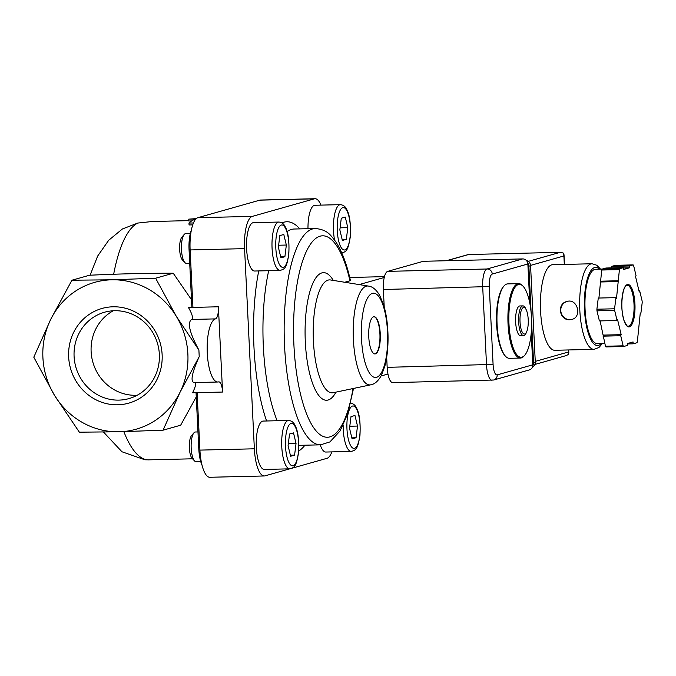 <?xml version="1.0" encoding="UTF-8"?>
<svg xmlns="http://www.w3.org/2000/svg" width="676" height="676" viewBox="0 0 676 676"><rect width="100%" height="100%" fill="white"/><g stroke="black" fill="none" stroke-linecap="round" stroke-linejoin="round"><path stroke-width="1.01" d="M523.477 307.512A13.275 4.132 -91.4 0 1 526.215 309.752A13.275 4.132 -91.4 0 1 526.731 331.603A13.275 4.132 -91.4 0 1 520.334 325.283A13.275 4.132 -91.4 0 1 523.477 307.512M526.731 331.603L526.165 332.947A14.889 4.639 -91.4 0 1 523.596 335.642A14.889 4.639 -91.4 0 1 518.627 321.463A14.889 4.639 -91.4 0 1 522.514 305.932A14.889 4.639 -91.4 0 1 522.886 305.873A14.889 4.639 -91.4 0 1 525.582 308.442L526.215 309.752M523.596 335.642L520.596 335.71A14.889 4.639 -91.4 0 1 515.619 321.531A14.889 4.639 -91.4 0 1 519.514 306A14.889 4.639 -91.4 0 1 519.878 305.949L522.886 305.873M518.458 284.503A36.47 11.365 -91.4 0 1 523.139 286.294A36.47 11.365 -91.4 0 1 531.598 320.559A36.47 11.365 -91.4 0 1 524.779 355.187A36.47 11.365 -91.4 0 1 509.298 328.587A36.47 11.365 -91.4 0 1 518.458 284.503M524.779 355.187L524.17 355.906A37.222 11.593 -91.4 0 1 520.419 358.052A37.222 11.593 -91.4 0 1 507.98 322.613A37.222 11.593 -91.4 0 1 517.715 283.776A37.222 11.593 -91.4 0 1 518.636 283.641A37.222 11.593 -91.4 0 1 522.489 285.602L523.139 286.294M520.419 358.052L509.459 358.314A37.222 11.593 -91.4 0 1 505.606 356.353A37.222 11.593 -91.4 0 1 496.978 321.387A37.222 11.593 -91.4 0 1 503.933 286.049A37.222 11.593 -91.4 0 1 506.755 284.038A37.222 11.593 -91.4 0 1 507.676 283.903L518.636 283.641M505.606 356.353L504.964 355.66A36.47 11.365 -91.4 0 1 496.505 321.396A36.47 11.365 -91.4 0 1 503.316 286.768L503.933 286.049M54.477 395.291L79.362 432.184L119.111 431.778A76.295 72.273 74.2 0 1 54.477 395.291A76.295 72.273 74.2 0 1 50.759 319.3A76.295 72.273 74.2 0 1 111.675 279.805A76.295 72.273 74.2 0 1 176.301 316.3A76.295 72.273 74.2 0 1 180.019 392.291A76.295 72.273 74.2 0 1 119.111 431.778L163.06 430.19L180.019 392.291L199.217 356.615L198.896 350.058L176.301 316.3L155.624 278.216L111.675 279.805L71.935 280.21L50.759 319.3L33.8 357.198L54.477 395.291M112.993 306.794A49.204 46.61 74.2 0 1 157.069 379.329A49.204 46.61 74.2 0 1 76.109 381.264A49.204 46.61 74.2 0 1 112.993 306.794M196.37 396.719L180.669 425.204L163.06 430.19M71.935 280.21L89.536 275.233C120.015 273.814 147.909 273.146 173.233 273.231L155.624 278.216M196.268 218.61L188.756 219.151L195.829 218.982A120.962 37.679 88.6 0 0 188.976 223.063L193.463 222.962M103.521 432.074L121.959 451.771L144.875 459.781L148.728 459.849A119.103 37.095 88.6 0 1 123.86 431.66M222.565 392.046L218.39 306.786A11.162 3.481 88.6 0 1 215.492 318.886A31.637 9.853 88.6 0 0 207.219 351.892A31.637 9.853 88.6 0 0 217.79 382.016A31.637 9.853 88.6 0 0 218.576 381.898A11.162 3.481 88.6 0 1 218.855 381.855A11.162 3.481 88.6 0 1 222.565 392.046L192.618 392.756C195.296 387.171 196.226 383.765 195.406 382.548M217.79 382.016L194.029 382.582C190.235 381.475 191.967 372.814 199.217 356.615M198.896 350.058C189.517 332.651 187.108 322.452 191.671 319.452C193.361 318.202 192.288 314.213 188.452 307.504L192.939 307.394L190.125 249.943A29.778 9.278 88.6 0 1 197.865 217.689L259.863 200.147A29.778 9.278 88.6 0 1 260.598 200.028L315.05 198.727A29.778 9.278 88.6 0 0 314.315 198.845L252.309 216.388A29.778 9.278 88.6 0 0 244.577 248.641L254.362 448.805A29.778 9.278 88.6 0 0 264.265 475.972A29.778 9.278 88.6 0 0 265 475.853L289.835 468.823M196.048 392.68L198.803 449.016A22.333 6.954 88.6 0 0 202.023 465.189M191.401 229.967A22.333 6.954 88.6 0 0 189.06 249.816L191.874 307.419M191.452 298.707L191.485 299.358M191.494 299.62L191.088 298.716M173.233 273.231L191.638 299.933M90.111 275.208L97.648 256.086L108.692 240.276L122.398 228.978L137.794 223.055L152.337 221.5L188.832 220.63M191.671 220.942L188.849 221.01L188.756 219.151M192.744 224.863L189.069 224.956L188.976 223.063M197.105 392.655L199.919 450.106A29.778 9.278 88.6 0 0 209.814 477.273L264.265 475.972M380.25 333.699A18.607 5.797 88.6 0 0 374.065 316.714A18.607 5.797 88.6 0 0 368.716 335.457A18.607 5.797 88.6 0 0 374.96 353.928A18.607 5.797 88.6 0 0 380.25 333.699M292.269 468.138L326.998 458.311A29.778 9.278 88.6 0 0 331.848 451.898M320.999 205.115A29.778 9.278 88.6 0 0 315.05 198.727M353.016 388.548A100.749 31.383 -91.4 0 1 306.701 414.177A100.749 31.383 -91.4 0 1 302.383 261.68A100.749 31.383 -91.4 0 1 349.957 280.777L344.743 282.255M349.957 280.777L350.421 280.523C346.754 263.902 341.811 250.889 335.6 241.501C330.539 235.307 327.995 229.781 315.354 228.513L294.144 229.02A108.194 33.699 -91.4 0 0 287.114 231.606M280.109 270.417L254.649 271.025A24.192 7.537 -91.4 0 1 246.571 247.991A24.192 7.537 -91.4 0 1 252.9 222.75A24.192 7.537 -91.4 0 1 253.5 222.657L278.951 222.049C281.943 222.379 284.072 224.018 285.331 226.967C288.314 232.341 289.463 241.518 288.787 254.506C286.413 268.761 284.689 268.989 280.109 270.417A24.192 7.537 -91.4 0 1 272.031 247.382A24.192 7.537 -91.4 0 1 278.351 222.142A24.192 7.537 -91.4 0 1 278.951 222.049M307.986 228.682A24.192 7.537 -91.4 0 1 314.357 205.352A24.192 7.537 -91.4 0 1 314.957 205.259L340.417 204.651C343.4 204.989 345.529 206.628 346.796 209.568C349.771 214.943 350.928 224.119 350.252 237.107C347.878 251.371 346.146 251.599 341.566 253.027M350.117 403.065C353.109 403.403 355.23 405.042 356.497 407.983C359.48 413.357 360.629 422.534 359.953 435.521C357.579 449.777 355.846 450.005 351.275 451.433L325.815 452.041A24.192 7.537 -91.4 0 1 320.238 444.842M289.81 468.831L264.358 469.44A24.192 7.537 -91.4 0 1 256.272 446.397A24.192 7.537 -91.4 0 1 262.601 421.156A24.192 7.537 -91.4 0 1 263.201 421.063L288.66 420.455C291.643 420.793 293.773 422.432 295.04 425.373C298.015 430.747 299.172 439.924 298.496 452.912C296.122 467.175 294.39 467.395 289.81 468.831A24.192 7.537 -91.4 0 1 281.731 445.788A24.192 7.537 -91.4 0 1 288.06 420.548A24.192 7.537 -91.4 0 1 288.66 420.455M381.095 375.974L387.956 374.031M384.255 277.481L359.176 284.579M349.72 277.473L384.467 276.645L349.72 277.481M374.783 353.92A18.607 5.797 88.6 0 0 379.904 333.707A18.607 5.797 88.6 0 0 373.887 316.731M114.54 310.723A44.878 42.512 74.2 0 1 158.792 349.078A44.878 42.512 74.2 0 1 128.947 398.603A44.878 42.512 74.2 0 1 75.822 366.992A44.878 42.512 74.2 0 1 104.501 312.236A44.878 42.512 74.2 0 1 114.54 310.723M137.194 395.24A44.878 42.512 74.2 0 1 92.857 362.175A44.878 42.512 74.2 0 1 113.289 310.766M288.086 445.704L290.621 456.258L294.592 455.134L296.037 443.448L293.511 432.893L289.531 434.017L288.086 445.704M200.738 461.649L196.133 461.759A14.889 4.639 -91.4 0 1 194.595 460.973A14.889 4.639 -91.4 0 1 191.139 446.988A14.889 4.639 -91.4 0 1 193.919 432.851A14.889 4.639 -91.4 0 1 195.051 432.048A14.889 4.639 -91.4 0 1 195.423 431.998L197.967 431.93M194.595 460.973L192.111 458.336A12.033 3.752 -91.4 0 1 189.314 447.03A12.033 3.752 -91.4 0 1 191.561 435.606L193.919 432.851M349.543 428.305L352.078 438.868L356.058 437.735L357.503 426.057L354.968 415.495L350.988 416.627L349.543 428.305M339.842 229.899L342.377 240.453L346.349 239.329L347.794 227.643L345.267 217.089L341.287 218.213L339.842 229.899M278.385 247.289L280.912 257.843L284.892 256.719L286.337 245.042L283.802 234.479L279.83 235.611L278.385 247.289M189.719 263.268L186.432 263.353A14.889 4.639 -91.4 0 1 184.886 262.567A14.889 4.639 -91.4 0 1 181.438 248.574A14.889 4.639 -91.4 0 1 184.218 234.445A14.889 4.639 -91.4 0 1 185.351 233.642A14.889 4.639 -91.4 0 1 185.714 233.583L190.319 233.474M184.886 262.567L182.402 259.922A12.033 3.752 -91.4 0 1 179.613 248.624A12.033 3.752 -91.4 0 1 181.861 237.2L184.218 234.445M290.376 455.235L294.592 455.134M288.339 443.633L296.037 443.448M280.667 256.821L284.892 256.719M278.639 245.219L286.337 245.042M342.132 239.431L346.349 239.329M340.096 227.829L347.794 227.643M351.833 437.837L356.058 437.735M349.805 426.243L357.503 426.057M529.773 303.051L527.863 263.986L492.272 274.059A11.534 3.591 88.6 0 0 489.272 286.556L493.083 364.398A11.534 3.591 88.6 0 0 497.198 374.884A5.214 4.935 74.2 0 1 493.666 380.013L529.266 369.941A5.214 4.935 -105.8 0 0 532.798 364.812L531.226 332.803M527.863 263.986A5.214 4.935 -105.8 0 0 522.658 258.916L423.311 261.291L387.711 271.363A16.748 5.214 88.6 0 0 383.36 289.505L384.213 306.87M386.68 357.325L387.171 367.347A16.748 5.214 88.6 0 0 392.739 382.633L493.666 380.013M594.052 349.34A42.799 13.334 88.6 0 1 579.695 306.87A42.799 13.334 88.6 0 1 592.007 263.758L552.757 264.696A42.799 13.334 88.6 0 0 540.454 307.808A42.799 13.334 88.6 0 0 554.802 350.278L594.052 349.34L598.978 347.472L602.333 343.56M569.809 319.723L571.871 319.41C582.425 317.027 577.507 297.871 566.801 301.513C556.517 303.811 559.491 320.601 569.809 319.723M640.823 313.774L642.2 302.62A44.658 13.909 88.6 0 0 642.124 300.997L639.699 290.908L639.251 291.973L635.592 276.738L636.048 275.673L633.623 265.584A44.658 13.909 88.6 0 0 633.15 264.899L629.348 265.972L629.44 267.823L623.703 269.454L623.61 267.595L619.808 268.668A44.658 13.909 88.6 0 0 619.419 269.606L616.495 298.42L615.946 297.634L614.568 308.788A44.658 13.909 88.6 0 0 614.645 310.411L617.07 320.5L617.518 319.435L621.176 334.671L620.72 335.735L623.145 345.825A44.658 13.909 88.6 0 0 623.618 346.509L627.421 345.436L627.328 343.585L633.066 341.955L633.158 343.814L636.961 342.74A44.658 13.909 88.6 0 0 637.35 341.803L640.273 312.988L640.823 313.774L640.18 313.791M611.746 267.882L611.67 266.395L615.473 265.322L633.15 264.899M600.094 320.906L605.468 346.247A44.658 13.909 88.6 0 0 605.941 346.932L623.618 346.509M605.468 346.247L623.145 345.825M615.946 297.634L598.268 298.057L596.891 309.211A44.658 13.909 88.6 0 0 596.967 310.833L614.645 310.411M596.891 309.211L614.568 308.788M623.61 267.595L605.933 268.017L602.13 269.099A44.658 13.909 88.6 0 0 601.733 270.028L619.419 269.606M604.809 343.501L597.457 343.67A37.222 11.593 88.6 0 1 584.977 306.743A37.222 11.593 88.6 0 1 595.674 269.259L619.808 268.668M596.967 310.833L599.392 320.923L617.07 320.5M601.733 270.028L598.911 298.04M530.559 265.398L563.894 255.959L563.539 253.137L560.548 252.317L468.409 254.522L446.245 260.742M534.91 364.449L566.336 355.551L568.491 354.376L568.829 353.024L568.584 351.959L535.257 361.398M611.67 266.395L629.348 265.972M623.627 267.966L629.44 267.823M600.356 281.191L618.033 280.768M600.896 281.976L618.574 281.554M603.499 335.093L621.176 334.671M603.043 336.158L620.72 335.735M627.345 343.949L633.158 343.814M638.997 290.925L639.699 290.908M526.283 260.404A5.585 5.29 74.2 0 1 530.575 265.702L535.291 362.074A5.585 5.29 74.2 0 1 532.333 367.262M527.728 263.006A5.585 5.29 74.2 0 1 528.86 266.192L531.125 312.523M531.623 322.832L533.567 362.564A5.585 5.29 74.2 0 1 532.756 365.8M566.733 301.538A9.303 8.813 -105.8 0 0 560.928 311.889A9.303 8.813 -105.8 0 0 570.071 319.647A9.303 8.813 -105.8 0 0 571.803 319.427M215.492 318.886L191.671 319.452M198.803 449.016L199.859 448.991M189.06 249.816L190.117 249.79M137.794 223.055A119.103 37.095 88.6 0 0 113.669 274.245M218.39 306.786L192.939 307.394M372.459 293.35A42.14 13.123 -91.4 0 1 386.799 353.117A42.14 13.123 -91.4 0 1 364.279 359.488A42.14 13.123 -91.4 0 1 372.459 293.35M254.362 448.805L199.919 450.106M244.577 248.641L190.125 249.943M252.309 216.388L197.865 217.689M314.315 198.845L259.863 200.147M366.257 286.193A49.466 15.413 -91.4 0 1 368.378 286.066C372.375 286.489 376.11 289.514 379.582 295.142L383.63 304.859C386.283 313.748 387.745 323.939 388.016 335.431C388.227 346.864 387.196 357.004 384.931 365.86L381.568 375.07C378.332 380.968 374.724 384.221 370.744 384.813A49.466 15.413 -91.4 0 1 353.379 339.234A49.466 15.413 -91.4 0 1 366.257 286.193M335.947 392.139A63.814 19.883 -91.4 0 1 305.138 336.978A63.814 19.883 -91.4 0 1 333.276 280.405M370.744 384.813L333.217 392.714A56.488 17.593 -91.4 0 1 313.402 340.67A56.488 17.593 -91.4 0 1 328.105 280.109A56.488 17.593 -91.4 0 1 330.522 279.965L330.429 279.94M353.531 388.438L347.641 413.822L340.129 430.891L329.888 441.935L320.525 444.833A108.194 33.699 -91.4 0 1 284.25 337.476A108.194 33.699 -91.4 0 1 315.354 228.513M320.525 444.833L299.316 445.34A108.194 33.699 -91.4 0 1 298.834 445.34M277.126 420.734A108.194 33.699 -91.4 0 1 268.702 270.687M304.952 445.205A115.638 36.022 -91.4 0 1 298.665 451.027M266.589 420.987A115.638 36.022 -91.4 0 1 258.731 270.932M282.01 222.945A115.638 36.022 -91.4 0 1 299.781 228.885M291.026 423.446A21.218 6.608 -91.4 0 1 298.251 453.537A21.218 6.608 -91.4 0 1 286.911 456.739A21.218 6.608 -91.4 0 1 291.026 423.446M352.492 406.056A21.218 6.608 -91.4 0 1 359.708 436.138A21.218 6.608 -91.4 0 1 348.368 439.349A21.218 6.608 -91.4 0 1 352.492 406.056M351.275 451.433A24.192 7.537 -91.4 0 1 343.138 425.297M342.783 207.642A21.218 6.608 -91.4 0 1 350.007 237.732A21.218 6.608 -91.4 0 1 338.668 240.935A21.218 6.608 -91.4 0 1 342.783 207.642M334.544 240.005A24.192 7.537 -91.4 0 1 339.808 204.744A24.192 7.537 -91.4 0 1 340.417 204.651M281.326 225.04A21.218 6.608 -91.4 0 1 288.542 255.122A21.218 6.608 -91.4 0 1 277.211 258.333A21.218 6.608 -91.4 0 1 281.326 225.04M497.198 374.884L532.798 364.812M387.711 271.363L487.066 268.989L522.658 258.916M492.272 274.059A5.214 4.935 -105.8 0 0 487.066 268.989A16.748 5.214 88.6 0 0 482.715 287.131L486.526 364.972A16.748 5.214 88.6 0 0 492.086 380.258M383.36 289.505L489.272 286.556M387.171 367.347L493.083 364.398M629.415 326.829A21.218 6.608 88.6 0 0 633.539 293.536A21.218 6.608 88.6 0 0 622.199 296.747A21.218 6.608 88.6 0 0 629.415 326.829M468.603 254.531L446.667 260.733M560.176 252.342L528.311 261.358M568.491 349.948L568.584 351.959M563.894 255.959L564.308 264.426M599.384 269.166A39.081 12.176 88.6 0 0 584.368 302.273A39.081 12.176 88.6 0 0 598.463 345.385A39.081 12.176 88.6 0 0 601.167 343.585M628.672 326.111A20.474 6.38 88.6 0 0 634.029 304.749A20.474 6.38 88.6 0 0 627.184 285.255C625.832 285.356 624.59 287.165 623.466 290.697C621.058 301.496 621.312 311.602 624.21 320.999C626.804 325.84 628.122 327.573 628.165 326.187A20.474 6.38 88.6 0 0 628.672 326.111M528.86 266.192L530.575 265.702M533.567 362.564L535.291 362.074M192.55 458.801L148.728 459.849M368.378 286.066L330.522 279.965M560.548 252.317L468.409 254.522M564.021 254.708L564.494 264.417M568.677 349.948L568.829 353.024M592.007 263.758L596.815 265.245L600.55 269.141"/></g></svg>
